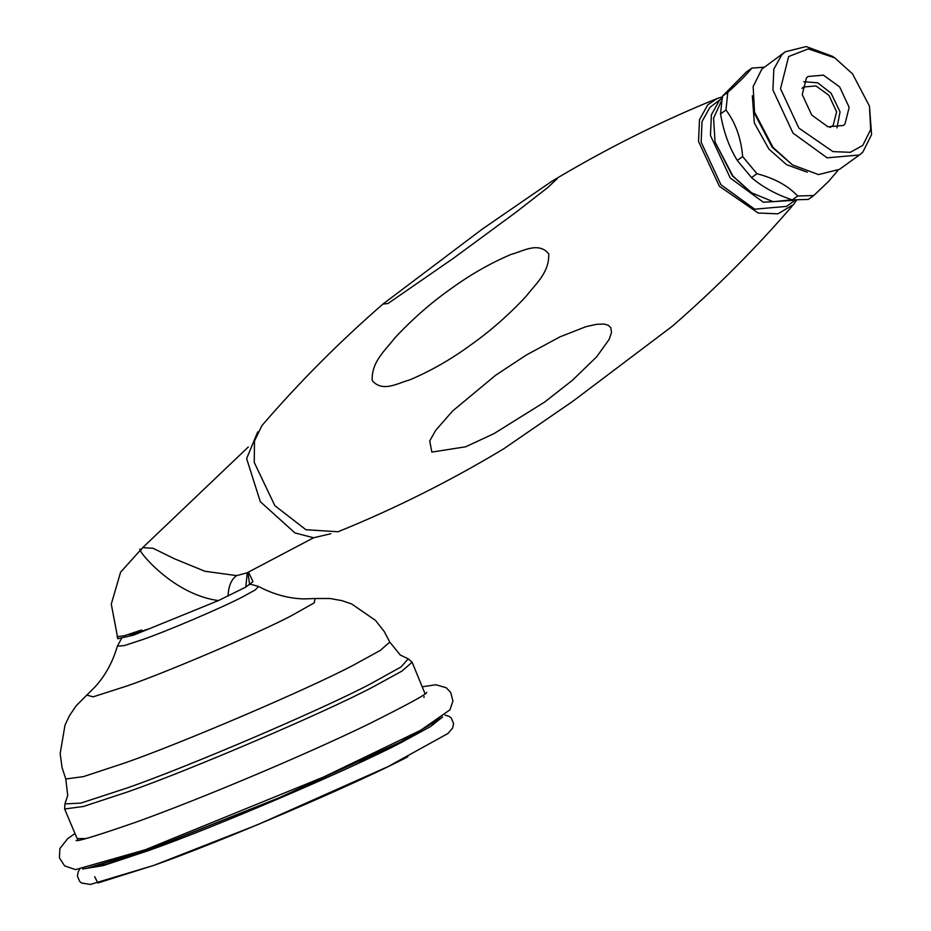 <?xml version="1.0" encoding="UTF-8"?>
<svg xmlns="http://www.w3.org/2000/svg" width="931" height="931" viewBox="0 0 931 931"><rect width="100%" height="100%" fill="white"/><g stroke="black" fill="none" stroke-linecap="round" stroke-linejoin="round"><path stroke-width="1.4" d="M117.83 638.736L133.587 635.14L218.459 600.576L245.819 587.077L252.964 581.654M313.596 537.769L246.983 572.856L236.649 575.614C231.272 579.419 228.421 586.251 228.083 596.096M236.649 575.614L204.89 571.262L174.213 558.693L153.138 548.301L142.711 547.626L120.576 572.239L111.278 604.103L117.876 638.852M141.291 549.849C131.632 542.389 168.79 594.025 218.459 600.565M247.204 573.252L245.819 587.077M249.659 584.691L247.855 572.402M792.048 199.839L773.196 201.701L751.585 192.81L732.86 175.959L715.031 141.931L713.577 118.121L721.234 101.398M715.031 141.931L732.394 175.889L751.585 192.81M788.65 56.523L808.283 48.901L834.781 57.873L852.54 73.863L869.461 106.134L870.694 129.49L862.758 145.445L850.282 152.312L832.931 151.602L798.868 128.106L780.527 88.724L788.65 56.523M834.781 57.873L832.267 56.244L806.199 46.55L785.264 51.799L781.807 54.754L773.836 69.092L772.916 89.981L792.979 133.075L827.124 157.828L859.418 155L862.886 152.044L871.567 134.588L869.461 106.134M859.418 155L839.459 169.349L818.524 174.586L792.456 164.903L773.021 147.412L754.517 112.104L753.156 86.56L761.837 69.103L785.264 51.799M806.455 77.89L802.231 94.613L811.762 115.072L827.973 126.825L843.311 125.487L844.952 124.079L849.177 107.356L839.646 86.897L823.435 75.143L808.096 76.482L806.455 77.89M754.517 112.104L755.262 115.002L772.183 147.284L792.456 164.903M792.234 199.909C775.989 194.404 762.431 186.968 751.55 177.6L756.961 173.725C774.499 178.298 788.068 185.723 797.646 196.022L792.234 199.909L808.352 199.42L813.764 195.533L828.73 181.277L838.016 170.315M737.259 160.446C729.008 146.865 723.434 131.352 720.559 113.896L725.971 110.021C735.513 122.671 741.076 138.184 742.659 156.571L737.259 160.446L751.55 177.6M722.386 96.254L746.371 72.013L751.783 68.126C747.768 73.351 739.773 81.428 727.786 92.378L722.386 96.254L720.559 113.896M727.786 92.378L725.971 110.021M763.932 67.195L751.783 68.126M742.659 156.571L756.961 173.725M752.329 95.777L754.343 123.043L768.913 149.088L786.59 164.694L807.235 172.188M797.646 196.022L813.764 195.533M802.033 88.387L803.593 87.002L815.928 85.92L828.962 95.369L836.62 111.825L833.222 125.266L830.091 127.442M803.779 81.719L817.709 82.801L831.092 93.216L840.065 111.883L836.969 127.908M442.632 716.928L430.855 726.355L401.726 742.251C351.383 768.808 211.884 828.474 148.064 850.736L103.527 865.527L82.591 869.019M441.76 717.557L401.494 741.693L279.835 797.588L147.831 850.178L106.274 864.108L83.662 868.844M438.757 719.64L400.19 742.17L279.672 797.53L148.902 849.642L87.188 868.134M148.518 628.96L133.622 633.883L127.291 634.733M470.492 345.133C450.965 359.424 430.669 371.027 409.628 379.941C397.886 382.99 382.571 392.859 372.202 380.546C371.306 361.437 385.969 349.753 394.651 338.139C412.142 319.368 430.739 303.029 450.418 289.134C469.957 274.854 490.241 263.252 511.282 254.338C523.024 251.289 538.339 241.42 548.708 253.732C549.604 272.841 534.941 284.525 526.271 296.139C508.768 314.911 490.172 331.25 470.492 345.133M544.565 402.111L493.872 433.695L465.605 446.799L431.844 452.094L429.726 440.957L435.661 430.39L452.547 411.048L495.618 375.274L526.318 355.014L560.136 336.778L585.983 326.665L596.631 324.279L604.126 324.058L608.339 325.291L610.841 327.735L611.504 332.425L609.177 339.373L596.678 356.806L572.425 380.29L544.565 402.111M382.92 304.088L482.479 228.968L551.757 181.336L557.343 178.543L547.637 187.655L515.588 212.547L453.618 258.143L387.983 303.518L382.92 304.088C339.268 342.073 298.909 382.606 261.855 425.688L254.489 440.991L254.233 462.416L274.866 505.684L305.938 529.727L338.058 531.752C394.872 508.698 450.057 481.083 503.601 448.882L572.879 401.249L672.438 326.129C716.09 288.156 756.449 247.611 793.503 204.529L777.92 213.827L758.171 213.024L719.395 186.281L698.529 141.465L699.484 119.727L707.769 104.807L717.301 98.465L722.188 96.952M796.494 200.374L793.503 204.529M722.665 97.732L709.899 107.368L702.032 121.53L701.124 142.164L720.943 184.734L754.669 209.184L786.567 206.391L795.912 199.676M721.839 98.337L719.244 100.653L711.377 114.816L710.458 135.461L730.276 178.019L763.315 202.236L795.074 200.258M330.866 533.696L313.619 537.769L294.929 532.928L260.308 501.669L246.634 458.599L257.724 431.891M141.64 630.019L124.312 635.745L116.945 636.734M407.848 756.752C357.504 783.308 218.005 842.974 154.197 865.236L97.848 883.007L94.694 876.676M408.255 658.88L400.947 667.015L370.026 684.145C321.928 709.515 188.644 766.527 127.675 787.801L80.822 803.104L64.926 803.907L64.623 808.992L83.557 806.444L128.106 791.746C189.633 770.263 324.163 712.739 372.714 687.125L401.948 671.088L412.119 662.209L408.255 658.88L400.283 655.028L389.798 642.122L380.314 650.397L353.058 665.351C307.789 689.231 182.348 742.88 124.975 762.908L83.441 776.617L65.787 778.991L62.028 767.458L60.178 753.563L64.995 725.133L69.394 715.788L76.202 705.721L94.578 687.381C105.028 676.15 112.616 662.418 117.376 646.161L121.414 638.678M389.798 642.122L384.154 631.393L375.484 620.383L351.743 604.01L341.968 600.646L330.005 598.505L315.085 598.54L314.236 602.846L291.45 615.694C258.923 632.847 168.79 671.402 127.559 685.786L93.147 696.83L86.63 695.038M315.085 598.54L304.041 598.901C288.726 598.563 273.574 594.42 258.609 586.495L255.187 589.951L242.747 596.818C222.986 607.233 168.243 630.648 143.211 639.388L124.335 645.579L117.376 646.161M85.652 838.575L77.122 838.575L64.623 808.992M158.945 845.883L172.235 841.007M360.053 761.674L389.007 747.488M423.942 697.47L424.082 696.539M252.72 581.037L248.437 572.088M248.344 446.961L142.746 547.591M444.995 715.078L449.219 716.428L451.267 718.069L453.583 723.62L452.629 728.065L448.09 733.407L388.134 766.562L257.55 824.738L153.801 865.399L90.295 884.45L81.579 883.019L79.67 881.459L77.378 876.036L78.262 871.602L79.612 869.426M64.926 803.907L67.719 795.505L65.787 778.991M250.427 584.179L258.609 586.495M425.048 693.735L412.119 662.209M78.216 840.239L77.122 838.575M422.476 686.741L435.964 684.762L446.263 687.765L450.685 692.408L452.943 701.066L449.952 709.829L420.649 730.3L323.651 776.989L145.108 849.817L75.539 869.612L64.611 865.865L59.433 857.882L59.875 848.525L67.707 838.633L74.992 833.524M426.689 692.42L426.701 692.42C427.213 693.886 408.057 704.348 369.223 723.806C305.624 754.727 200.374 799.101 135.228 822.434C96.964 835.666 77.261 841.682 76.121 840.507L76.133 840.507M717.301 98.465C660.486 121.519 605.301 149.146 551.757 181.336"/></g></svg>
